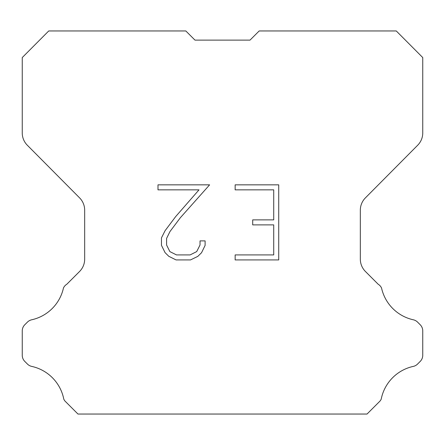 <?xml version="1.0" encoding="UTF-8"?>
<svg xmlns="http://www.w3.org/2000/svg" width="445" height="445" viewBox="0 0 445 445"><rect width="100%" height="100%" fill="white"/><g stroke="black" fill="none" stroke-linecap="round" stroke-linejoin="round"><path stroke-width="0.67" d="M273.719 254.924L273.719 224.886L252.699 224.886L252.699 219.88L273.719 219.88L273.719 189.848L235.149 189.848L235.149 184.842L278.726 184.842L278.726 259.93L235.149 259.93L235.149 254.924L273.719 254.924M205.112 240.89L205.112 245.39L201.546 252.721L197.83 256.365L190.499 259.93L176.075 259.93L168.794 256.309L165.078 252.643L161.463 245.312L161.463 237.88L165.078 230.699L175.686 216.576L199.004 189.848L157.992 189.848L157.992 184.842L209.612 184.842L180.381 217.683L169.968 231.556L166.591 238.409L166.591 245L169.868 251.603L176.515 254.924L190.104 254.924L196.707 251.592L200.028 245L200.028 240.89L205.112 240.89M194.977 40.117L185.815 30.955L48.733 30.955L22.25 57.561L22.25 132.949A17.411 17.411 0 0 0 27.306 145.22L79.611 197.892A17.411 17.411 0 0 1 84.667 210.157L84.667 259.179A17.411 17.411 0 0 1 79.566 271.489L66.85 284.21A8.705 8.705 0 0 0 63.451 288.026A41.791 41.791 0 0 1 31.684 319.788A8.705 8.705 0 0 0 27.412 322.13L24.798 324.744A8.705 8.705 0 0 0 22.25 330.896L22.25 355.266A8.705 8.705 0 0 0 24.798 361.423L27.657 364.277A8.705 8.705 0 0 0 31.895 366.441A41.791 41.791 0 0 1 63.785 399.12A8.388 8.388 0 0 0 64.987 401.062L77.97 414.045L367.03 414.045L380.013 401.062A8.388 8.388 0 0 0 381.215 399.12A41.791 41.791 0 0 1 413.105 366.441A8.705 8.705 0 0 0 417.343 364.277L420.202 361.423A8.705 8.705 0 0 0 422.75 355.266L422.75 330.896A8.705 8.705 0 0 0 420.202 324.744L417.588 322.13A8.705 8.705 0 0 0 413.316 319.788A41.791 41.791 0 0 1 381.549 288.026A8.705 8.705 0 0 0 378.15 284.21L365.434 271.489A17.411 17.411 0 0 1 360.333 259.179L360.333 210.157A17.411 17.411 0 0 1 365.389 197.892L417.694 145.22A17.411 17.411 0 0 0 422.75 132.949L422.75 57.561L396.267 30.955L259.185 30.955L250.023 40.117L194.977 40.117L250.023 40.117"/></g></svg>
